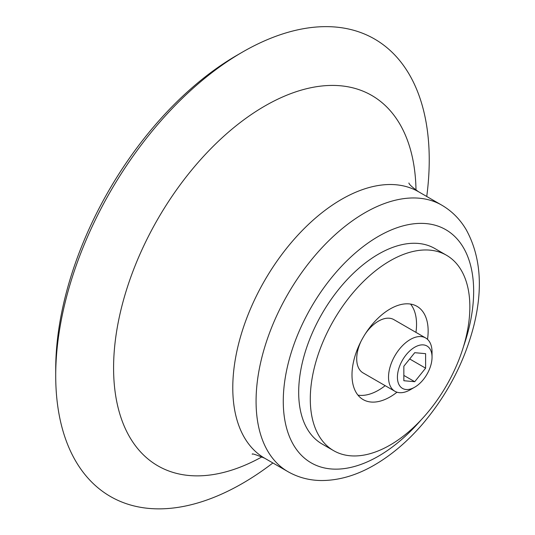 <?xml version="1.0" encoding="UTF-8"?>
<svg xmlns="http://www.w3.org/2000/svg" width="535" height="535" viewBox="0 0 535 535"><rect width="100%" height="100%" fill="white"/><g stroke="black" fill="none" stroke-linecap="round" stroke-linejoin="round"><path stroke-width="0.8" d="M333.659 450.677L322.05 443.976A112.825 65.143 -60 0 1 322.05 313.691A112.825 65.143 -60 0 1 434.881 248.548L446.484 255.248A112.825 65.143 -60 0 1 463.778 345.663A112.825 65.143 -60 0 1 390.068 445.087A112.825 65.143 -60 0 1 333.659 450.677A112.825 65.143 -60 0 1 333.653 320.391A112.825 65.143 -60 0 1 446.484 255.248M272.89 462.962A264.123 152.488 -60 0 1 242.475 483.406A264.123 152.488 -60 0 1 55.714 375.577A264.123 152.488 -60 0 1 242.469 52.096A264.123 152.488 -60 0 1 426.743 196.479M55.714 375.577L55.714 369.29A256.425 148.048 -60 0 1 237.032 55.239L242.469 52.096M396.997 392.202A53.848 31.09 -60 0 1 390.068 396.93A53.848 31.09 -60 0 1 363.145 399.598A53.848 31.09 -60 0 1 363.145 337.418A53.848 31.09 -60 0 1 416.992 306.328A53.848 31.09 -60 0 1 427.512 339.344M385.173 385.668A53.848 31.09 -60 0 1 378.466 390.229A53.848 31.09 -60 0 1 357.975 395.151M410.559 304.074A53.848 31.09 -60 0 1 415.949 332.369M410.278 389.754L414.732 387.186A24.476 14.131 -60 0 1 397.418 377.195A24.476 14.131 -60 0 1 414.732 347.215A24.476 14.131 -60 0 1 432.039 357.206A24.476 14.131 -60 0 1 414.732 387.186L410.278 389.754A30.769 17.769 -60 0 1 394.897 391.279A30.769 17.769 -60 0 1 394.897 355.748A30.769 17.769 -60 0 1 425.666 337.98A30.769 17.769 -60 0 1 432.039 352.07L432.039 357.206M414.732 352.692L403.851 366.228L403.851 380.733L414.732 381.702L425.606 368.174L425.606 353.668L414.732 352.692M394.897 391.279L363.078 372.908A30.769 17.769 -60 0 1 361.078 341.196M365.385 333.733A30.769 17.769 -60 0 1 393.854 319.616L425.666 337.98M409.683 358.972L425.606 368.174M403.851 375.423L414.732 381.702M421.205 419.801A134.626 77.729 -60 0 1 378.466 456.181A134.626 77.729 -60 0 1 284.413 383.568A134.626 77.729 -60 0 1 407.543 224.807A134.626 77.729 -60 0 1 463.524 346.506M441.796 205.166C451.848 211.058 459.946 219.169 466.092 229.508C480.537 255.71 483.179 287.549 474.003 325.006C464.821 361.165 447.822 394.007 423.011 423.533C408.058 441.021 391.881 454.837 374.48 464.989C356.885 475.234 339.337 480.417 321.829 480.537C309.558 480.483 298.262 477.521 287.937 471.656A153.859 88.83 -60 0 1 287.937 293.996A153.859 88.83 -60 0 1 441.796 205.166L418.497 191.717A153.859 88.83 -60 0 0 264.644 280.547A153.859 88.83 -60 0 0 264.644 458.207C255.737 454.576 251.617 453.252 252.293 454.242M262.016 456.837A213.86 123.471 -60 0 1 113.587 366.87A213.86 123.471 -60 0 1 263.875 106.572A213.86 123.471 -60 0 1 416.003 190.126M287.937 471.656L264.644 458.207M408.894 183.003C409.048 184.334 412.251 187.237 418.497 191.717"/></g></svg>
